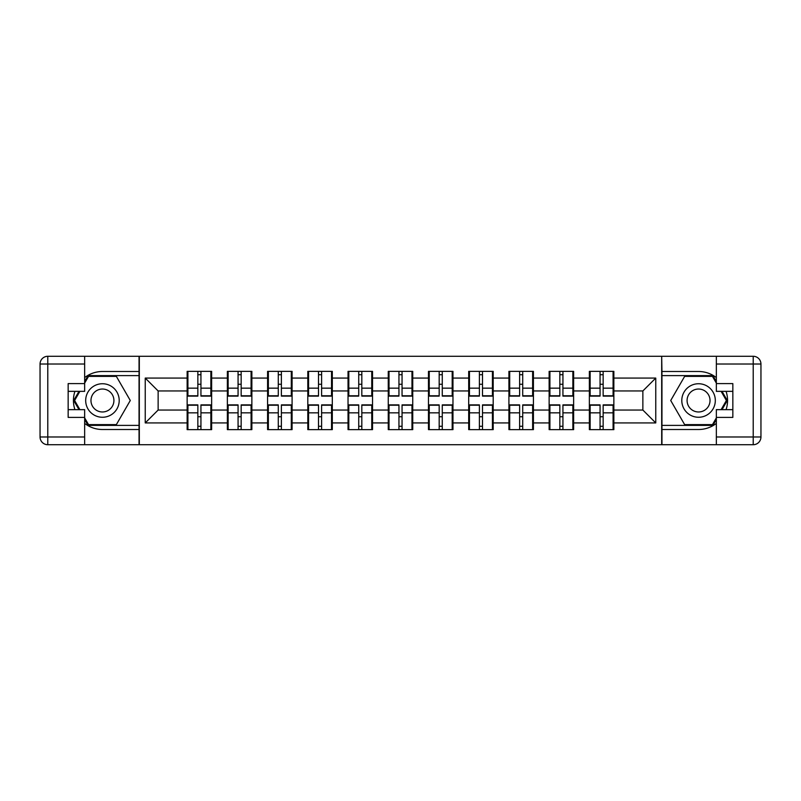 <?xml version="1.0" encoding="UTF-8"?>
<svg xmlns="http://www.w3.org/2000/svg" width="801" height="801" viewBox="0 0 801 801"><rect width="100%" height="100%" fill="white"/><g stroke="black" fill="none" stroke-linecap="round" stroke-linejoin="round"><path stroke-width="1.2" d="M84.656 423.409A29.006 29.006 0 0 0 102.448 429.506L139.054 429.506L139.054 444.715L661.946 444.715L661.946 429.506L698.552 429.506A29.006 29.006 0 0 0 716.344 423.409M613.856 416.87L613.085 416.87M590.137 416.87L589.366 416.87M589.366 384.13L590.137 384.13M613.085 384.13L613.856 384.13M613.856 380.775L613.085 380.775M590.137 380.775L589.366 380.775M589.366 420.225L590.137 420.225M613.085 420.225L613.856 420.225M573.636 416.87L572.865 416.87M549.917 416.87L549.136 416.87M549.136 384.13L549.917 384.13M572.865 384.13L573.636 384.13M573.636 380.775L572.865 380.775M549.917 380.775L549.136 380.775M549.136 420.225L549.917 420.225M572.865 420.225L573.636 420.225M533.416 416.87L532.635 416.87M509.696 416.87L508.915 416.87M508.915 384.13L509.696 384.13M532.635 384.13L533.416 384.13M533.416 380.775L532.635 380.775M509.696 380.775L508.915 380.775M508.915 420.225L509.696 420.225M532.635 420.225L533.416 420.225M493.196 416.87L492.415 416.87M469.466 416.87L468.695 416.87M468.695 384.13L469.466 384.13M492.415 384.13L493.196 384.13M493.196 380.775L492.415 380.775M469.466 380.775L468.695 380.775M468.695 420.225L469.466 420.225M492.415 420.225L493.196 420.225M452.965 416.87L452.195 416.87M429.246 416.87L428.475 416.87M428.475 384.13L429.246 384.13M452.195 384.13L452.965 384.13M452.965 380.775L452.195 380.775M429.246 380.775L428.475 380.775M428.475 420.225L429.246 420.225M452.195 420.225L452.965 420.225M412.745 416.87L411.974 416.87M389.026 416.87L388.255 416.87M388.255 384.13L389.026 384.13M411.974 384.13L412.745 384.13M412.745 380.775L411.974 380.775M389.026 380.775L388.255 380.775M388.255 420.225L389.026 420.225M411.974 420.225L412.745 420.225M372.525 416.87L371.754 416.87M348.805 416.87L348.035 416.87M348.035 384.13L348.805 384.13M371.754 384.13L372.525 384.13M372.525 380.775L371.754 380.775M348.805 380.775L348.035 380.775M348.035 420.225L348.805 420.225M371.754 420.225L372.525 420.225M332.305 416.87L331.534 416.87M308.585 416.87L307.804 416.87M307.804 384.13L308.585 384.13M331.534 384.13L332.305 384.13M332.305 380.775L331.534 380.775M308.585 380.775L307.804 380.775M307.804 420.225L308.585 420.225M331.534 420.225L332.305 420.225M292.085 416.87L291.304 416.87M268.365 416.87L267.584 416.87M267.584 384.13L268.365 384.13M291.304 384.13L292.085 384.13M292.085 380.775L291.304 380.775M268.365 380.775L267.584 380.775M267.584 420.225L268.365 420.225M291.304 420.225L292.085 420.225M251.864 416.87L251.083 416.87M228.135 416.87L227.364 416.87M227.364 384.13L228.135 384.13M251.083 384.13L251.864 384.13M251.864 380.775L251.083 380.775M228.135 380.775L227.364 380.775M227.364 420.225L228.135 420.225M251.083 420.225L251.864 420.225M716.344 377.591A29.006 29.006 0 0 0 698.552 371.494L661.946 371.494L661.686 356.285L661.686 444.715M661.686 356.285L139.054 356.285L139.054 371.494L102.448 371.494A29.006 29.006 0 0 0 84.656 377.591M139.314 444.715L139.314 356.285M642.863 410.042L642.863 390.958L613.856 390.958L613.856 410.042L642.863 410.042L655.759 422.928L655.759 378.072L613.856 378.072L613.856 371.364L589.366 371.364L589.366 390.958L573.636 390.958L573.636 410.042L589.366 410.042L589.366 390.958M655.759 422.928L613.856 422.928L613.856 429.636L589.366 429.636L589.366 422.928L573.636 422.928L573.636 429.636L549.136 429.636L549.136 422.928L533.416 422.928L533.416 429.636L508.915 429.636L508.915 422.928L493.196 422.928L493.196 429.636L468.695 429.636L468.695 422.928L452.965 422.928L452.965 429.636L428.475 429.636L428.475 422.928L412.745 422.928L412.745 429.636L388.255 429.636L388.255 422.928L372.525 422.928L372.525 429.636L348.035 429.636L348.035 422.928L332.305 422.928L332.305 429.636L307.804 429.636L307.804 422.928L292.085 422.928L292.085 429.636L267.584 429.636L267.584 422.928L251.864 422.928L251.864 429.636L227.364 429.636L227.364 422.928L211.634 422.928L211.634 429.636L187.144 429.636L187.144 422.928L145.241 422.928L145.241 378.072L187.144 378.072L187.144 390.958L158.137 390.958L158.137 410.042L187.144 410.042L187.144 390.958M589.366 378.072L573.636 378.072L573.636 371.364L549.136 371.364L549.136 378.072L533.416 378.072L533.416 371.364L508.915 371.364L508.915 378.072L493.196 378.072L493.196 371.364L468.695 371.364L468.695 378.072L452.965 378.072L452.965 371.364L428.475 371.364L428.475 378.072L412.745 378.072L412.745 371.364L388.255 371.364L388.255 378.072L372.525 378.072L372.525 371.364L348.035 371.364L348.035 378.072L332.305 378.072L332.305 371.364L307.804 371.364L307.804 378.072L292.085 378.072L292.085 371.364L267.584 371.364L267.584 378.072L251.864 378.072L251.864 371.364L227.364 371.364L227.364 378.072L211.634 378.072L211.634 371.364L187.144 371.364L187.144 378.072M589.366 410.042L589.366 422.928M573.636 410.042L573.636 422.928M573.636 378.072L573.636 390.958M533.416 410.042L549.136 410.042L549.136 390.958L533.416 390.958L533.416 422.928M549.136 410.042L549.136 422.928M549.136 378.072L549.136 390.958M533.416 378.072L533.416 390.958M493.196 410.042L508.915 410.042L508.915 390.958L493.196 390.958L493.196 422.928M508.915 410.042L508.915 422.928M508.915 378.072L508.915 390.958M493.196 378.072L493.196 390.958M452.965 410.042L468.695 410.042L468.695 390.958L452.965 390.958L452.965 422.928M468.695 410.042L468.695 422.928M468.695 378.072L468.695 390.958M452.965 378.072L452.965 390.958M412.745 410.042L428.475 410.042L428.475 390.958L412.745 390.958L412.745 422.928M428.475 410.042L428.475 422.928M428.475 378.072L428.475 390.958M412.745 378.072L412.745 390.958M372.525 410.042L388.255 410.042L388.255 390.958L372.525 390.958L372.525 422.928M388.255 410.042L388.255 422.928M388.255 378.072L388.255 390.958M372.525 378.072L372.525 390.958M332.305 410.042L348.035 410.042L348.035 390.958L332.305 390.958L332.305 422.928M348.035 410.042L348.035 422.928M348.035 378.072L348.035 390.958M332.305 378.072L332.305 390.958M292.085 410.042L307.804 410.042L307.804 390.958L292.085 390.958L292.085 422.928M307.804 410.042L307.804 422.928M307.804 378.072L307.804 390.958M292.085 378.072L292.085 390.958M251.864 410.042L267.584 410.042L267.584 390.958L251.864 390.958L251.864 422.928M267.584 410.042L267.584 422.928M267.584 378.072L267.584 390.958M251.864 378.072L251.864 390.958M211.634 410.042L227.364 410.042L227.364 390.958L211.634 390.958L211.634 422.928M227.364 410.042L227.364 422.928M227.364 378.072L227.364 390.958M211.634 378.072L211.634 390.958M211.634 416.87L210.863 416.87M187.915 416.87L187.144 416.87M187.144 384.13L187.915 384.13M210.863 384.13L211.634 384.13M211.634 380.775L210.863 380.775M187.915 380.775L187.144 380.775M187.144 420.225L187.915 420.225M210.863 420.225L211.634 420.225M187.144 410.042L187.144 422.928M158.137 410.042L145.241 422.928M145.241 378.072L158.137 390.958M613.856 410.042L613.856 422.928M613.856 378.072L613.856 390.958M655.759 378.072L642.863 390.958M210.863 371.364L210.863 396.115L200.941 396.115L200.941 371.364M197.847 371.364L197.847 396.115L187.915 396.115L187.915 371.364M197.847 374.718L200.941 374.718M200.941 384.26L197.847 384.26M187.915 429.636L187.915 404.885L197.847 404.885L197.847 429.636M200.941 429.636L200.941 404.885L210.863 404.885L210.863 429.636M200.941 426.282L197.847 426.282M197.847 416.74L200.941 416.74M94.067 385.982A16.761 16.761 0 0 0 87.93 408.88A16.761 16.761 0 0 0 110.828 415.018A16.761 16.761 0 0 0 116.956 392.12A16.761 16.761 0 0 0 94.067 385.982M96.711 390.568A11.474 11.474 0 0 0 92.505 406.237A11.474 11.474 0 0 0 108.185 410.432A11.474 11.474 0 0 0 112.38 394.763A11.474 11.474 0 0 0 96.711 390.568M84.656 383.098L88.531 376.39L116.365 376.39L130.283 400.5L116.365 424.61L88.531 424.61L84.656 417.902M79.89 409.651L74.613 400.5L79.89 391.349M706.933 385.982A16.761 16.761 0 0 0 684.044 392.12A16.761 16.761 0 0 0 690.172 415.018A16.761 16.761 0 0 0 713.07 408.88A16.761 16.761 0 0 0 706.933 385.982M704.289 390.568A11.474 11.474 0 0 0 688.62 394.763A11.474 11.474 0 0 0 692.815 410.432A11.474 11.474 0 0 0 708.495 406.237A11.474 11.474 0 0 0 704.289 390.568M716.344 417.902L712.469 424.61L684.635 424.61L670.717 400.5L684.635 376.39L712.469 376.39L716.344 383.098M721.11 391.349L726.387 400.5L721.11 409.651M74.924 391.349A29.006 29.006 0 0 0 74.924 409.651M139.054 356.285L84.656 356.285L84.656 391.349L68.155 391.349M139.054 444.715L47.79 444.715A7.74 7.74 0 0 1 40.05 436.986L40.05 364.014A7.74 7.74 0 0 1 47.79 356.285L84.656 356.285M139.054 429.506L139.054 371.494M68.155 409.651L84.656 409.651L84.656 444.715M84.656 383.609L68.155 383.609L68.155 417.391L84.656 417.391M139.054 375.619L88.08 375.619L84.656 381.556M84.656 419.444L88.08 425.381L139.054 425.381M78.999 391.349L73.712 400.5L78.999 409.651M726.076 409.651A29.006 29.006 0 0 0 726.076 391.349M661.946 444.715L716.344 444.715L716.344 409.651L732.845 409.651M661.946 356.285L753.21 356.285A7.74 7.74 0 0 1 760.95 364.014L760.95 436.986A7.74 7.74 0 0 1 753.21 444.715L716.344 444.715M661.946 371.494L661.946 429.506M732.845 391.349L716.344 391.349L716.344 356.285M716.344 417.391L732.845 417.391L732.845 383.609L716.344 383.609M661.946 425.381L712.92 425.381L716.344 419.444M716.344 381.556L712.92 375.619L661.946 375.619M722.001 409.651L727.288 400.5L722.001 391.349M251.083 371.364L251.083 396.115L241.161 396.115L241.161 371.364M238.067 371.364L238.067 396.115L228.135 396.115L228.135 371.364M238.067 374.718L241.161 374.718M241.161 384.26L238.067 384.26M291.304 371.364L291.304 396.115L281.381 396.115L281.381 371.364M278.287 371.364L278.287 396.115L268.365 396.115L268.365 371.364M278.287 374.718L281.381 374.718M281.381 384.26L278.287 384.26M331.534 371.364L331.534 396.115L321.601 396.115L321.601 371.364M318.508 371.364L318.508 396.115L308.585 396.115L308.585 371.364M318.508 374.718L321.601 374.718M321.601 384.26L318.508 384.26M371.754 371.364L371.754 396.115L361.822 396.115L361.822 371.364M358.728 371.364L358.728 396.115L348.805 396.115L348.805 371.364M358.728 374.718L361.822 374.718M361.822 384.26L358.728 384.26M411.974 371.364L411.974 396.115L402.052 396.115L402.052 371.364M398.948 371.364L398.948 396.115L389.026 396.115L389.026 371.364M398.948 374.718L402.052 374.718M402.052 384.26L398.948 384.26M228.135 429.636L228.135 404.885L238.067 404.885L238.067 429.636M241.161 429.636L241.161 404.885L251.083 404.885L251.083 429.636M241.161 426.282L238.067 426.282M238.067 416.74L241.161 416.74M268.365 429.636L268.365 404.885L278.287 404.885L278.287 429.636M281.381 429.636L281.381 404.885L291.304 404.885L291.304 429.636M281.381 426.282L278.287 426.282M278.287 416.74L281.381 416.74M308.585 429.636L308.585 404.885L318.508 404.885L318.508 429.636M321.601 429.636L321.601 404.885L331.534 404.885L331.534 429.636M321.601 426.282L318.508 426.282M318.508 416.74L321.601 416.74M348.805 429.636L348.805 404.885L358.728 404.885L358.728 429.636M361.822 429.636L361.822 404.885L371.754 404.885L371.754 429.636M361.822 426.282L358.728 426.282M358.728 416.74L361.822 416.74M389.026 429.636L389.026 404.885L398.948 404.885L398.948 429.636M402.052 429.636L402.052 404.885L411.974 404.885L411.974 429.636M402.052 426.282L398.948 426.282M398.948 416.74L402.052 416.74M452.195 371.364L452.195 396.115L442.272 396.115L442.272 371.364M439.178 371.364L439.178 396.115L429.246 396.115L429.246 371.364M439.178 374.718L442.272 374.718M442.272 384.26L439.178 384.26M429.246 429.636L429.246 404.885L439.178 404.885L439.178 429.636M442.272 429.636L442.272 404.885L452.195 404.885L452.195 429.636M442.272 426.282L439.178 426.282M439.178 416.74L442.272 416.74M492.415 371.364L492.415 396.115L482.492 396.115L482.492 371.364M479.399 371.364L479.399 396.115L469.466 396.115L469.466 371.364M479.399 374.718L482.492 374.718M482.492 384.26L479.399 384.26M469.466 429.636L469.466 404.885L479.399 404.885L479.399 429.636M482.492 429.636L482.492 404.885L492.415 404.885L492.415 429.636M482.492 426.282L479.399 426.282M479.399 416.74L482.492 416.74M532.635 371.364L532.635 396.115L522.713 396.115L522.713 371.364M519.619 371.364L519.619 396.115L509.696 396.115L509.696 371.364M519.619 374.718L522.713 374.718M522.713 384.26L519.619 384.26M509.696 429.636L509.696 404.885L519.619 404.885L519.619 429.636M522.713 429.636L522.713 404.885L532.635 404.885L532.635 429.636M522.713 426.282L519.619 426.282M519.619 416.74L522.713 416.74M572.865 371.364L572.865 396.115L562.933 396.115L562.933 371.364M559.839 371.364L559.839 396.115L549.917 396.115L549.917 371.364M559.839 374.718L562.933 374.718M562.933 384.26L559.839 384.26M549.917 429.636L549.917 404.885L559.839 404.885L559.839 429.636M562.933 429.636L562.933 404.885L572.865 404.885L572.865 429.636M562.933 426.282L559.839 426.282M559.839 416.74L562.933 416.74M613.085 371.364L613.085 396.115L603.153 396.115L603.153 371.364M600.059 371.364L600.059 396.115L590.137 396.115L590.137 371.364M600.059 374.718L603.153 374.718M603.153 384.26L600.059 384.26M590.137 429.636L590.137 404.885L600.059 404.885L600.059 429.636M603.153 429.636L603.153 404.885L613.085 404.885L613.085 429.636M603.153 426.282L600.059 426.282M600.059 416.74L603.153 416.74M197.847 388.165L187.915 388.165M197.847 395.784L187.915 395.784M210.863 388.165L200.941 388.165M210.863 395.784L200.941 395.784M200.941 412.835L210.863 412.835M200.941 405.216L210.863 405.216M187.915 412.835L197.847 412.835M187.915 405.216L197.847 405.216M84.656 364.014L47.79 364.014L47.79 436.986L84.656 436.986M40.05 364.014L47.79 364.014L47.79 356.285M47.79 444.715L47.79 436.986L40.05 436.986M716.344 436.986L753.21 436.986L753.21 364.014L716.344 364.014M760.95 436.986L753.21 436.986L753.21 444.715M753.21 356.285L753.21 364.014L760.95 364.014M238.067 388.165L228.135 388.165M238.067 395.784L228.135 395.784M251.083 388.165L241.161 388.165M251.083 395.784L241.161 395.784M278.287 388.165L268.365 388.165M278.287 395.784L268.365 395.784M291.304 388.165L281.381 388.165M291.304 395.784L281.381 395.784M318.508 388.165L308.585 388.165M318.508 395.784L308.585 395.784M331.534 388.165L321.601 388.165M331.534 395.784L321.601 395.784M358.728 388.165L348.805 388.165M358.728 395.784L348.805 395.784M371.754 388.165L361.822 388.165M371.754 395.784L361.822 395.784M398.948 388.165L389.026 388.165M398.948 395.784L389.026 395.784M411.974 388.165L402.052 388.165M411.974 395.784L402.052 395.784M241.161 412.835L251.083 412.835M241.161 405.216L251.083 405.216M228.135 412.835L238.067 412.835M228.135 405.216L238.067 405.216M281.381 412.835L291.304 412.835M281.381 405.216L291.304 405.216M268.365 412.835L278.287 412.835M268.365 405.216L278.287 405.216M321.601 412.835L331.534 412.835M321.601 405.216L331.534 405.216M308.585 412.835L318.508 412.835M308.585 405.216L318.508 405.216M361.822 412.835L371.754 412.835M361.822 405.216L371.754 405.216M348.805 412.835L358.728 412.835M348.805 405.216L358.728 405.216M402.052 412.835L411.974 412.835M402.052 405.216L411.974 405.216M389.026 412.835L398.948 412.835M389.026 405.216L398.948 405.216M439.178 388.165L429.246 388.165M439.178 395.784L429.246 395.784M452.195 388.165L442.272 388.165M452.195 395.784L442.272 395.784M442.272 412.835L452.195 412.835M442.272 405.216L452.195 405.216M429.246 412.835L439.178 412.835M429.246 405.216L439.178 405.216M479.399 388.165L469.466 388.165M479.399 395.784L469.466 395.784M492.415 388.165L482.492 388.165M492.415 395.784L482.492 395.784M482.492 412.835L492.415 412.835M482.492 405.216L492.415 405.216M469.466 412.835L479.399 412.835M469.466 405.216L479.399 405.216M519.619 388.165L509.696 388.165M519.619 395.784L509.696 395.784M532.635 388.165L522.713 388.165M532.635 395.784L522.713 395.784M522.713 412.835L532.635 412.835M522.713 405.216L532.635 405.216M509.696 412.835L519.619 412.835M509.696 405.216L519.619 405.216M559.839 388.165L549.917 388.165M559.839 395.784L549.917 395.784M572.865 388.165L562.933 388.165M572.865 395.784L562.933 395.784M562.933 412.835L572.865 412.835M562.933 405.216L572.865 405.216M549.917 412.835L559.839 412.835M549.917 405.216L559.839 405.216M600.059 388.165L590.137 388.165M600.059 395.784L590.137 395.784M613.085 388.165L603.153 388.165M613.085 395.784L603.153 395.784M603.153 412.835L613.085 412.835M603.153 405.216L613.085 405.216M590.137 412.835L600.059 412.835M590.137 405.216L600.059 405.216"/></g></svg>
